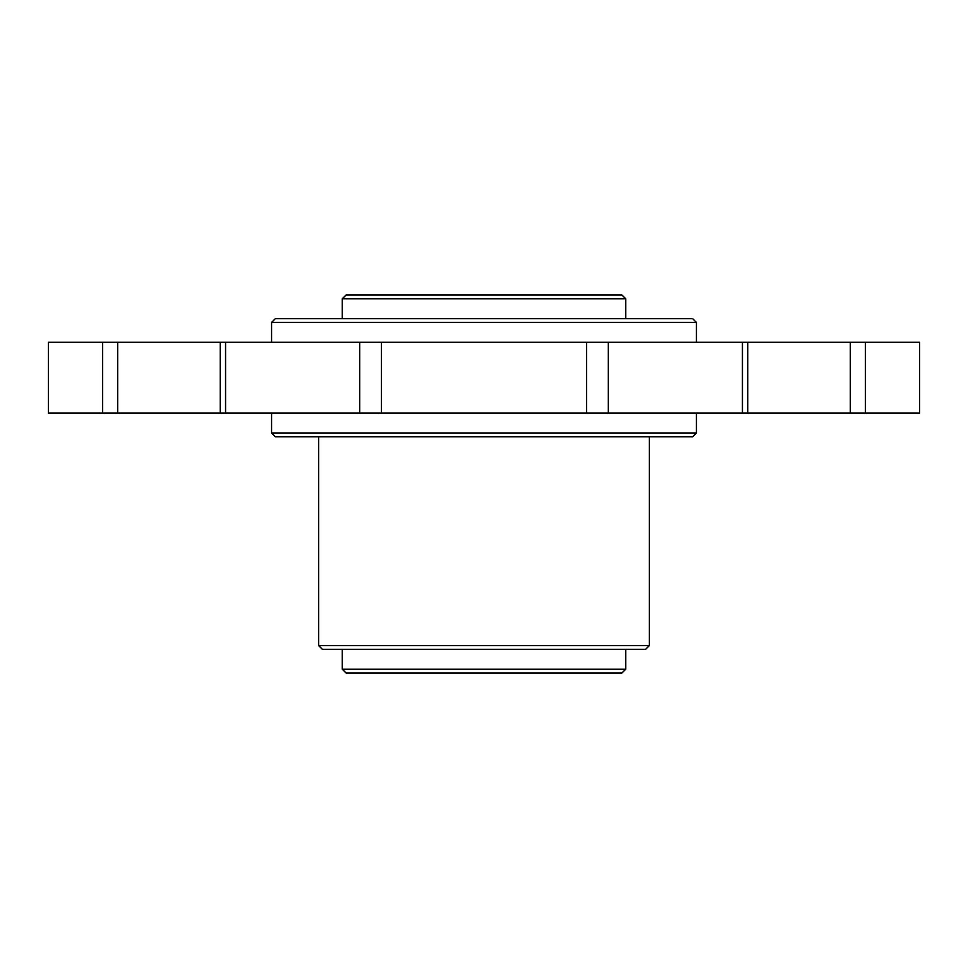 <?xml version="1.0" encoding="UTF-8"?>
<svg xmlns="http://www.w3.org/2000/svg" width="968" height="968" viewBox="0 0 968 968"><rect width="100%" height="100%" fill="white"/><g stroke="black" fill="none" stroke-linecap="round" stroke-linejoin="round"><path stroke-width="1.45" d="M850.315 413.13L48.4 413.13L48.4 342.261L608.303 342.261L608.303 413.13L608.303 342.261L865.356 342.261L865.356 413.13L850.315 413.13L850.315 342.261M865.356 342.261L919.6 342.261L919.6 413.13L865.356 413.13M271.584 322.417L275.36 318.641L692.64 318.641L696.415 322.417L271.584 322.417L271.584 342.261M696.415 432.974L692.64 436.749L275.36 436.749L271.584 432.974L696.415 432.974L696.415 413.13M649.359 645.583L645.583 649.359L322.417 649.359L318.641 645.583L649.359 645.583L649.359 436.749M625.739 669.203L621.952 672.978L346.048 672.978L342.261 669.203L625.739 669.203L625.739 649.359M342.261 298.797L346.048 295.022L621.952 295.022L625.739 298.797L342.261 298.797L342.261 318.641M359.697 413.13L359.697 342.261M102.644 413.13L102.644 342.261M747.78 342.261L747.78 413.13M117.685 342.261L117.685 413.13M220.22 413.13L220.22 342.261M381.465 342.261L381.465 413.13M586.535 413.13L586.535 342.261M742.432 413.13L742.432 342.261M225.568 413.13L225.568 342.261M696.415 322.417L696.415 342.261M271.584 432.974L271.584 413.13M318.641 645.583L318.641 436.749M342.261 669.203L342.261 649.359M625.739 298.797L625.739 318.641"/></g></svg>
